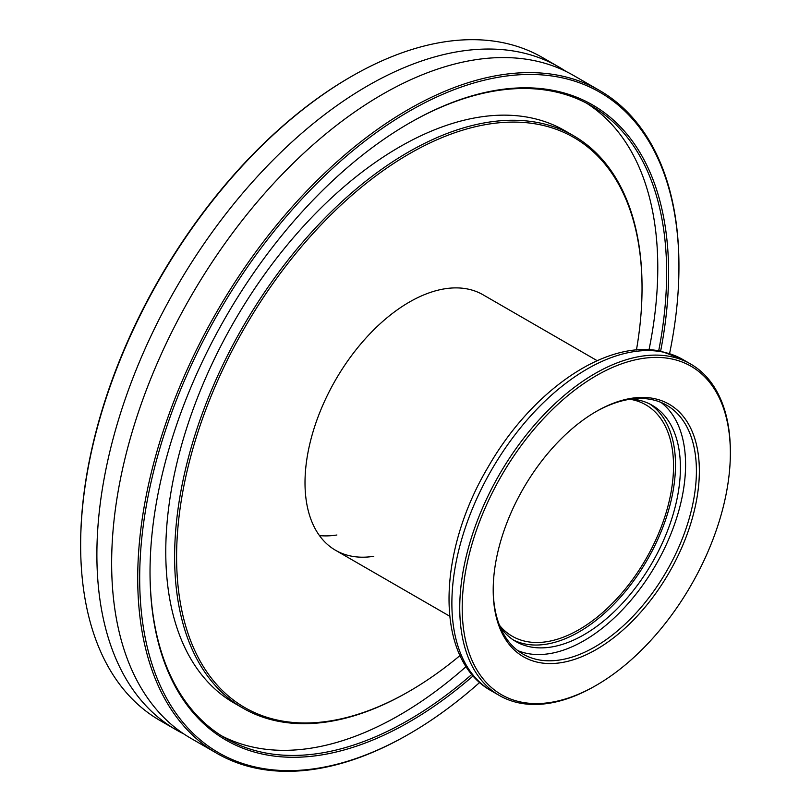 <?xml version="1.0" encoding="UTF-8"?>
<svg xmlns="http://www.w3.org/2000/svg" width="811" height="811" viewBox="0 0 811 811"><rect width="100%" height="100%" fill="white"/><g stroke="black" fill="none" stroke-linecap="round" stroke-linejoin="round"><path stroke-width="1.22" d="M599.674 90.548L573.6 75.494A382.701 220.947 120 0 0 278.69 178.025A382.701 220.947 120 0 0 111.644 563.158A382.701 220.947 120 0 0 190.909 738.345L216.983 753.399A382.701 220.947 -60 0 1 137.718 578.213A382.701 220.947 -60 0 1 304.774 193.079A382.701 220.947 -60 0 1 599.674 90.548A382.701 220.947 -60 0 1 678.939 265.744L678.939 266.88A381.302 220.146 120 0 0 409.312 111.208A381.302 220.146 120 0 0 139.685 578.213A381.302 220.146 120 0 0 409.322 733.874A381.302 220.146 120 0 0 479.717 682.426M597.18 360.682L483.072 294.798A147.511 85.165 120 0 0 369.4 334.314A147.511 85.165 120 0 0 305.007 482.768A147.511 85.165 120 0 0 335.561 550.294A147.511 85.165 120 0 0 373.79 556.295M336.889 534.996A147.511 85.165 -60 0 1 319.453 535.584M473.188 675.847A366.694 211.712 -60 0 1 150.025 572.242A366.694 211.712 -60 0 1 409.312 123.14A366.694 211.712 -60 0 1 668.609 272.841A366.694 211.712 -60 0 1 660.61 351.214M150.025 571.674A365.305 210.911 120 0 0 225.681 738.334A365.305 210.911 120 0 0 471.911 674.357M658.684 350.849A365.305 210.911 120 0 0 666.632 272.841A365.305 210.911 120 0 0 590.976 105.612A365.305 210.911 120 0 0 408.815 123.424M636.442 349.987A329.124 190.017 120 0 0 642.038 288.179A329.124 190.017 120 0 0 409.312 153.816A329.124 190.017 120 0 0 176.595 556.904A329.124 190.017 120 0 0 409.312 691.266A329.124 190.017 120 0 0 460.05 655.511M642.038 288.179L642.038 287.043A330.513 190.818 -60 0 0 573.58 135.741A330.513 190.818 -60 0 0 318.895 224.292A330.513 190.818 -60 0 0 174.618 556.904A330.513 190.818 -60 0 0 243.077 708.206A330.513 190.818 -60 0 0 408.328 691.834L409.312 691.266M80.644 545.256L80.644 544.12A381.302 220.146 -60 0 1 350.271 77.126L351.254 76.558A382.701 220.947 120 0 0 80.644 545.256A382.701 220.947 120 0 0 159.909 720.452L176.149 729.829A382.701 220.947 120 0 0 183.671 733.843M566.078 71.48A382.701 220.947 120 0 0 558.84 66.968L542.6 57.601A382.701 220.947 120 0 0 351.254 76.558M558.84 66.968A382.701 220.947 120 0 0 263.93 169.499A382.701 220.947 120 0 0 96.884 554.633A382.701 220.947 120 0 0 176.149 729.829M221.302 735.689A365.305 210.911 120 0 0 466.153 666.53M649.023 349.774A365.305 210.911 120 0 0 657.782 267.731A365.305 210.911 120 0 0 586.495 103.149M573.58 135.741L564.73 130.632A330.513 190.818 120 0 0 310.035 219.183A330.513 190.818 120 0 0 165.768 551.794A330.513 190.818 120 0 0 234.217 703.096L243.077 708.206M669.582 353.576A381.302 220.146 120 0 0 678.939 266.88M409.322 733.874L408.328 734.442A382.701 220.947 -60 0 1 216.983 753.399M499.475 625.271A133.592 77.136 120 0 0 512.258 636.24A133.592 77.136 120 0 0 579.054 629.63A133.592 77.136 120 0 0 666.338 511.903A133.592 77.136 120 0 0 645.86 404.851A133.592 77.136 120 0 0 629.954 399.265M537.886 662.283A145.777 84.162 -60 0 1 493.2 590.002A145.777 84.162 -60 0 1 596.278 411.461A145.777 84.162 -60 0 1 654.67 398.688A145.777 84.162 -60 0 1 681.22 548.875A145.777 84.162 -60 0 1 537.886 662.283M493.2 589.141A143.689 82.955 120 0 0 522.963 654.072A143.689 82.955 120 0 0 537.247 659.546A143.689 82.955 120 0 0 672.917 559.56A143.689 82.955 120 0 0 666.642 405.196A143.689 82.955 120 0 0 652.358 399.722A143.689 82.955 120 0 0 595.538 411.897M649.662 403.939A136.38 78.738 -60 0 1 652.074 551.135A136.38 78.738 -60 0 1 524.423 643.843A136.38 78.738 -60 0 1 513.373 640.001M500.052 626.68A136.38 78.738 120 0 0 515.786 641.491A136.38 78.738 120 0 0 529.35 646.691A136.38 78.738 120 0 0 658.116 551.794A136.38 78.738 120 0 0 652.166 405.277A136.38 78.738 120 0 0 638.612 400.087A136.38 78.738 120 0 0 631.475 399.053M520.327 701.92A189.612 109.475 120 0 0 596.278 685.305A189.612 109.475 120 0 0 730.356 453.075A189.612 109.475 120 0 0 672.228 359.06A189.612 109.475 120 0 0 485.789 506.571A189.612 109.475 120 0 0 520.327 701.92M596.278 685.305L595.051 686.015A191.345 110.478 -60 0 1 518.401 702.782A191.345 110.478 -60 0 1 499.373 695.493A191.345 110.478 -60 0 1 491.03 489.925A191.345 110.478 -60 0 1 671.701 356.779A191.345 110.478 -60 0 1 690.719 364.068A191.345 110.478 -60 0 1 730.356 451.656L730.356 453.075M661.026 402.428A143.689 82.955 -60 0 1 659.586 558.1A143.689 82.955 -60 0 1 526.42 653.291A143.689 82.955 -60 0 1 517.753 650.594M491.507 690.952C434.331 659.525 436.521 553.376 488.222 466.872C531.803 390.689 606.385 338.501 661.857 351.467L682.852 359.526A191.345 110.478 120 0 0 663.834 352.238A191.345 110.478 120 0 0 483.163 485.383A191.345 110.478 120 0 0 491.507 690.952L499.373 695.493M449.669 616.178L335.561 550.294M690.719 364.068L682.852 359.526"/></g></svg>
